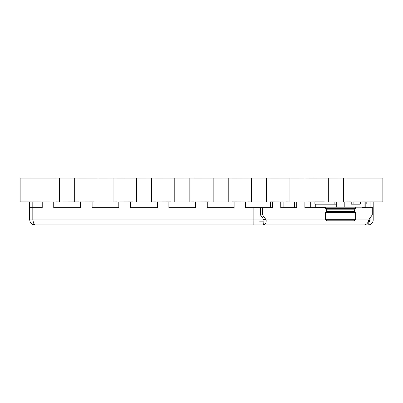 <?xml version="1.0" encoding="UTF-8"?>
<svg xmlns="http://www.w3.org/2000/svg" width="403" height="403" viewBox="0 0 403 403"><rect width="100%" height="100%" fill="white"/><g stroke="black" fill="none" stroke-linecap="round" stroke-linejoin="round"><path stroke-width="0.6" d="M369.803 201.903L382.85 201.943L382.85 178.106L347.346 178.106M328.314 178.071L328.314 201.943L343.356 201.943L343.356 178.071L308.965 178.106M289.933 178.071L289.933 201.943L304.975 201.943L304.975 178.071L270.584 178.106M94.035 201.943L113.067 201.943L113.067 178.071L78.681 178.106M132.416 201.943L151.447 201.943L151.447 178.071L117.061 178.106M170.796 201.943L189.828 201.943L189.828 178.071L155.442 178.106M209.177 201.943L228.214 201.943L228.214 178.071L193.823 178.106M343.356 201.943L351.225 201.903L351.225 204.17L353.894 204.17L353.894 201.903M347.245 201.943L382.85 201.903M304.975 201.943L324.42 201.903L314.899 201.903L314.899 204.17L334.127 204.17L334.127 201.943M285.939 201.943L270.484 201.903L272.609 201.903L272.609 207.661L262.58 207.661L262.58 214.864L266.005 219.711L263.829 219.711L260.409 214.864L262.58 214.864M247.558 201.943L232.204 201.903M74.686 201.943L74.686 178.071L59.644 178.071L59.644 201.943L78.681 201.903M78.58 201.943L94.136 201.903M55.654 201.943L20.15 201.903L20.15 178.106L55.654 178.106M113.067 201.943L117.061 201.903M116.961 201.943L132.516 201.903M151.447 201.943L155.442 201.903M155.341 201.943L170.897 201.903M189.828 201.943L193.823 201.903M193.722 201.943L209.278 201.903M251.553 201.943L266.595 201.943L266.595 178.071L251.553 178.071L251.553 201.943L247.659 201.903M251.553 178.071L232.204 178.106M347.245 178.071L343.356 178.071M308.864 178.071L304.975 178.071M324.42 201.943L328.314 201.943M270.484 178.071L266.595 178.071M266.595 201.943L270.484 201.943M289.933 201.943L286.039 201.903M232.103 178.071L228.214 178.071M228.214 201.943L232.103 201.943M98.025 178.071L98.025 201.943M78.58 178.071L74.686 178.071M59.644 178.071L55.755 178.071M59.644 201.943L55.755 201.903M136.405 178.071L136.405 201.943M116.961 178.071L113.067 178.071M174.786 178.071L174.786 201.943M155.341 178.071L151.447 178.071M213.172 178.071L213.172 201.943M193.722 178.071L189.828 178.071M371.964 178.106L382.85 178.106M31.036 178.106L20.15 178.106M20.15 201.943L29.731 201.943L29.716 207.661L29.731 201.903M33.197 201.903L32.809 201.943M31.036 178.071L49.896 178.106M371.964 178.071L353.104 178.106M239.1 224.929L263.663 224.929L263.985 219.942L266.161 219.942A5.758 4.07 90 0 0 266.005 219.711M259.592 221.862L263.668 221.862M34.567 224.929L253.84 224.929L253.845 219.942L326.092 219.942M263.829 219.711A5.758 4.07 90 0 1 263.985 219.942L266.161 219.942C266.292 222.975 265.461 224.637 263.663 224.929L368.201 224.929A4.987 4.987 90 0 0 373.188 219.942L373.183 201.943M362.252 207.192L362.252 207.661L372.281 207.661L372.281 214.864L368.856 219.711A5.758 4.07 90 0 0 368.7 219.942C368.146 222.97 366.624 224.632 364.136 224.929M29.736 201.903L29.746 219.942C30.039 222.97 31.701 224.632 34.734 224.929C34.104 224.637 33.474 222.975 32.845 219.942L32.845 207.661L42.219 207.661L42.219 201.903L42.219 207.661M32.845 219.942L32.814 207.661L32.814 219.942L253.845 219.942L253.845 207.661L262.58 207.661M369.747 220.915L369.984 218.109M368.166 221.862L368.201 221.862A1.919 1.919 90 0 0 370.12 219.942L370.12 217.922M304.885 201.943L304.885 207.661L325.428 207.661L322.229 207.661L322.229 207.192M280.745 201.903L280.745 207.661L296.749 207.661L296.749 201.943M245.639 201.903L245.639 207.661L253.845 207.661M234.123 207.661L234.123 201.903L234.123 207.661L207.258 207.661L233.952 207.661L233.952 201.903L233.952 207.661M207.258 201.903L207.258 207.661M195.742 207.661L195.742 201.903L195.742 207.661L168.877 207.661L195.571 207.661L195.571 201.903L195.571 207.661M168.877 201.903L168.877 207.661M157.361 207.661L157.361 201.903L157.361 207.661L130.496 207.661L157.19 207.661L157.19 201.903L157.19 207.661M130.496 201.903L130.496 207.661M118.981 207.661L118.981 201.903L118.981 207.661L92.116 207.661L118.809 207.661L118.809 201.903L118.809 207.661M92.116 201.903L92.116 207.661M80.6 207.661L80.6 201.903L80.6 207.661L53.735 207.661L80.429 207.661L80.429 201.903L80.429 207.661M53.735 201.903L53.735 207.661M29.58 201.943L29.575 219.942L32.814 219.942M29.59 201.943L29.59 207.661L29.605 201.943M29.61 201.943L29.61 207.661L29.711 201.943M42.048 201.903L42.048 207.661L42.048 201.903M310.713 207.661L310.713 201.903L310.713 207.661L304.885 207.661M368.095 221.862L369.984 219.942L354.988 219.942M370.014 218.073L370.014 219.942L369.264 221.464M373.188 207.661L372.281 207.661M283.848 201.903L283.848 207.661L294.573 207.661L294.573 201.943M270.433 207.661L270.433 201.943M260.409 214.864L260.409 207.661M32.809 201.903L32.809 207.661L29.746 207.661M369.984 207.661L362.252 207.661M370.019 201.943L370.04 207.661M370.05 207.661L370.05 201.943L370.065 207.661M370.07 207.661L370.09 201.943M370.105 201.943L370.105 207.661L370.11 201.943M354.544 209.807L354.544 211.374L326.536 211.374L326.536 209.807L354.544 209.807L355.653 208.704L325.428 208.704L325.428 207.192M351.225 212.482L325.428 212.482L325.428 219.282L355.653 219.282L355.653 212.482L351.225 212.482M355.653 219.282L354.141 220.794L326.939 220.794L325.428 219.282M353.894 204.17L360.307 204.17L360.307 201.903M365.818 204.17L366.186 204.17L366.186 201.903M334.127 204.17L336.268 204.17L336.268 201.943M365.818 201.903L365.818 207.192L315.262 207.192L315.262 204.17M368.201 224.929L368.201 221.862M317.035 204.17L317.035 207.192M336.268 207.192L336.268 204.17M344.812 201.943L344.812 207.192M364.045 207.192L364.045 201.903M354.544 211.374L355.653 212.482M326.536 211.374L325.428 212.482M326.536 209.807L325.428 208.704M355.653 208.704L355.653 207.192"/></g></svg>
